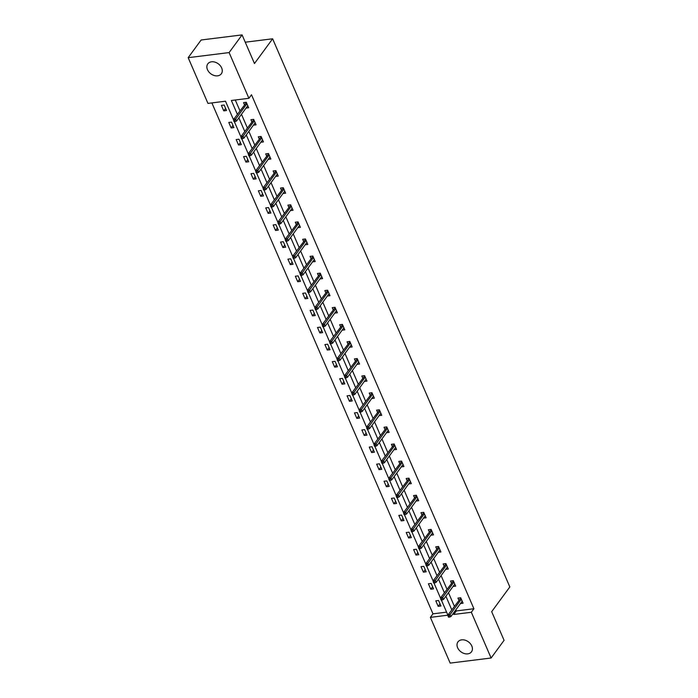 <?xml version="1.0" encoding="UTF-8"?>
<svg xmlns="http://www.w3.org/2000/svg" width="698" height="698" viewBox="0 0 698 698"><rect width="100%" height="100%" fill="white"/><g stroke="black" fill="none" stroke-linecap="round" stroke-linejoin="round"><path stroke-width="1.05" d="M221.65 67.933A8.393 6.238 36.3 0 1 221.336 73.779A8.393 6.238 36.3 0 1 214.207 75.506A8.393 6.238 36.3 0 1 207.489 69.695A8.393 6.238 36.3 0 1 207.803 63.85A8.393 6.238 36.3 0 1 214.932 62.122A8.393 6.238 36.3 0 1 221.65 67.933M471.796 645.982A8.393 6.238 36.3 0 1 471.482 651.819A8.393 6.238 36.3 0 1 464.353 653.555A8.393 6.238 36.3 0 1 457.635 647.744A8.393 6.238 36.3 0 1 457.949 641.898A8.393 6.238 36.3 0 1 465.077 640.171A8.393 6.238 36.3 0 1 471.796 645.982M233.647 120.047L225.498 101.21L207.96 103.4L188.172 57.672L201.137 39.995L242.084 34.9L254.473 63.535L272.621 38.791L509.828 586.939L491.68 611.684L504.078 640.328L491.113 658.005L450.166 663.1L430.378 617.372L447.915 615.191L441.38 600.079M211.869 102.911L432.969 613.839L430.378 617.372M188.172 57.672L229.119 52.577L248.907 98.296L231.37 100.486L237.355 114.315M242.084 34.9L229.119 52.577M272.621 38.791L245.242 42.203M253.426 125.169L256.061 124.837L253.688 119.367L250.922 119.707L251.812 121.766M268.207 159.336L270.85 159.013L268.477 153.534L265.711 153.883L266.601 155.933M282.995 193.512L285.63 193.18L283.266 187.71L280.5 188.05L281.381 190.1M297.784 227.679L300.419 227.347L298.046 221.877L295.28 222.217L296.17 224.276M312.573 261.846L315.208 261.523L312.835 256.044L310.069 256.393L310.959 258.443M327.353 296.022L329.997 295.69L327.624 290.22L324.858 290.56L325.748 292.619M342.142 330.189L344.777 329.866L342.413 324.387L339.647 324.727L340.537 326.786M356.931 364.365L359.566 364.033L357.202 358.554L354.427 358.903L355.317 360.953M371.72 398.532L374.355 398.2L371.982 392.73L369.216 393.07L370.106 395.129M386.5 432.699L389.144 432.376L386.771 426.897L384.005 427.246L384.895 429.296M401.289 466.875L403.924 466.543L401.559 461.064L398.794 461.413L399.684 463.463M416.078 501.042L418.713 500.71L416.348 495.24L413.574 495.58L414.464 497.639M430.867 535.209L433.502 534.886L431.128 529.407L428.363 529.756L429.253 531.806M445.656 569.385L448.291 569.053L445.917 563.583L443.151 563.923L444.041 565.973M460.436 603.552L463.071 603.22L460.706 597.75L457.94 598.09L458.83 600.149M235.278 99.997L239.946 110.781M241.464 114.306L247.336 127.865M248.863 131.39L254.726 144.948M256.253 148.473L262.125 162.032M263.652 165.557L269.515 179.124M271.042 182.64L276.914 196.208M278.432 199.733L284.304 213.291M285.831 216.816L291.694 230.375M293.221 233.9L299.093 247.458M300.62 250.983L306.483 264.542M308.01 268.067L313.882 281.634M315.4 285.15L321.272 298.718M322.799 302.243L328.662 315.801M330.189 319.326L336.061 332.885M337.579 336.41L343.451 349.968M344.978 353.493L350.841 367.061M352.368 370.577L358.24 384.144M359.767 387.669L365.63 401.228M367.157 404.753L373.029 418.311M374.547 421.836L380.419 435.395M381.946 438.92L387.809 452.479M389.336 456.003L395.208 469.571M396.726 473.087L402.598 486.654M404.125 490.179L409.988 503.738M411.515 507.263L417.387 520.821M418.913 524.346L424.777 537.905M426.304 541.43L432.175 554.997M433.694 558.513L439.566 572.081M441.092 575.606L446.956 589.164M448.482 592.689L454.354 606.248M455.881 609.773L456.379 610.925L473.916 608.743L251.498 94.762L248.907 98.296M453.046 586.468L455.681 586.137L453.307 580.666L450.542 581.006L451.432 583.066M438.257 552.301L440.892 551.97L438.527 546.49L435.761 546.839L436.643 548.89M423.468 518.125L426.112 517.803L423.738 512.323L420.973 512.664L421.862 514.723M408.688 483.958L411.323 483.627L408.949 478.156L406.184 478.496L407.074 480.556M393.899 449.782L396.534 449.46L394.161 443.98L391.395 444.329L392.285 446.38M379.11 415.615L381.745 415.284L379.38 409.813L376.615 410.154L377.496 412.213M364.321 381.448L366.956 381.117L364.592 375.646L361.826 375.986L362.716 378.037M349.541 347.272L352.176 346.95L349.803 341.47L347.037 341.819L347.927 343.87M334.752 313.105L337.387 312.774L335.014 307.303L332.248 307.644L333.138 309.703M319.963 278.938L322.598 278.607L320.234 273.127L317.459 273.476L318.349 275.527M305.174 244.762L307.809 244.44L305.445 238.96L302.679 239.309L303.569 241.36M290.394 210.595L293.029 210.264L290.656 204.793L287.89 205.133L288.78 207.193M275.605 176.428L278.24 176.097L275.867 170.617L273.101 170.966L273.991 173.017M260.816 142.252L263.451 141.93L261.087 136.45L258.312 136.791L259.202 138.85M246.028 108.085L248.663 107.754L246.298 102.283L243.532 102.623L244.422 104.683M473.916 608.743L471.325 612.277L491.113 658.005M440.665 598.43L433.981 582.996M433.275 581.347L426.591 565.912M425.876 564.263L419.201 548.82M418.486 547.171L411.803 531.736M411.096 530.087L404.412 514.653M403.697 513.004L397.022 497.569M396.307 495.92L389.624 480.486M388.908 478.837L382.234 463.402M381.518 461.744L374.835 446.31M374.128 444.661L367.445 429.226M366.729 427.577L360.055 412.143M359.339 410.494L352.656 395.059M351.94 393.41L345.266 377.976M344.55 376.327L337.876 360.883M337.16 359.234L330.477 343.8M329.761 342.151L323.087 326.716M322.371 325.067L315.688 309.633M314.981 307.984L308.298 292.549M307.582 290.9L300.908 275.466M300.192 273.808L293.509 258.373M292.794 256.724L286.119 241.29M285.403 239.641L278.72 224.206M278.013 222.557L271.33 207.123M270.615 205.474L263.94 190.039M263.225 188.39L256.541 172.947M255.834 171.298L249.151 155.863M248.436 154.214L241.761 138.78M241.046 137.131L234.362 121.696M453.281 613.306L453.787 614.458L471.325 612.277M238.873 117.84L244.745 131.399M246.272 134.923L252.135 148.482M253.662 152.007L259.534 165.566M261.061 169.091L266.924 182.658M268.451 186.183L274.323 199.741M275.841 203.266L281.713 216.825M283.24 220.35L289.103 233.909M290.63 237.433L296.502 250.992M298.02 254.517L303.892 268.084M305.419 271.601L311.282 285.168M312.809 288.693L318.681 302.251M320.208 305.776L326.071 319.335M327.598 322.86L333.469 336.419M334.988 339.943L340.86 353.502M342.386 357.027L348.25 370.594M349.777 374.119L355.648 387.678M357.167 391.203L363.039 404.761M364.565 408.286L370.429 421.845M371.955 425.37L377.827 438.929M379.354 442.453L385.217 456.021M386.744 459.537L392.616 473.104M394.134 476.629L400.006 490.188M401.533 493.713L407.396 507.272M408.923 510.796L414.795 524.355M416.322 527.88L422.185 541.439M423.712 544.964L429.584 558.531M431.102 562.056L436.974 575.614M438.501 579.139L444.364 592.698M445.891 596.223L451.763 609.782M432.969 613.839L446.598 612.146M224.163 105.032L226.527 110.511L223.761 110.86L221.397 105.381L224.163 105.032M231.553 122.124L233.926 127.594L231.16 127.943L228.787 122.464L231.553 122.124M238.952 139.207L241.316 144.678L238.55 145.027L236.186 139.548L238.952 139.207M246.342 156.291L248.715 161.77L245.949 162.111L243.576 156.631L246.342 156.291M253.732 173.374L256.105 178.854L253.339 179.194L250.966 173.723L253.732 173.374M261.131 190.458L263.495 195.937L260.729 196.278L258.365 190.807L261.131 190.458M268.521 207.55L270.894 213.021L268.128 213.37L265.755 207.891L268.521 207.55M275.919 224.634L278.284 230.104L275.518 230.453L273.145 224.974L275.919 224.634M283.309 241.717L285.683 247.197L282.908 247.537L280.544 242.058L283.309 241.717M290.7 258.801L293.073 264.28L290.307 264.621L287.934 259.15L290.7 258.801M298.098 275.885L300.463 281.364L297.697 281.704L295.333 276.234L298.098 275.885M305.488 292.968L307.862 298.447L305.096 298.796L302.723 293.317L305.488 292.968M312.879 310.06L315.252 315.531L312.486 315.88L310.113 310.401L312.879 310.06M320.277 327.144L322.642 332.614L319.876 332.963L317.511 327.484L320.277 327.144M327.667 344.227L330.041 349.707L327.275 350.047L324.902 344.568L327.667 344.227M335.066 361.311L337.431 366.79L334.665 367.131L332.292 361.66L335.066 361.311M342.456 378.395L344.829 383.874L342.055 384.214L339.69 378.744L342.456 378.395M349.846 395.487L352.22 400.957L349.454 401.306L347.081 395.827L349.846 395.487M357.245 412.57L359.61 418.041L356.844 418.39L354.479 412.911L357.245 412.57M364.635 429.654L367.008 435.133L364.243 435.473L361.869 429.994L364.635 429.654M372.034 446.737L374.398 452.217L371.633 452.557L369.259 447.086L372.034 446.737M379.424 463.821L381.789 469.3L379.023 469.641L376.658 464.17L379.424 463.821M386.814 480.905L389.187 486.384L386.422 486.733L384.048 481.254L386.814 480.905M394.213 497.997L396.577 503.467L393.812 503.816L391.447 498.337L394.213 497.997M401.603 515.08L403.976 520.551L401.21 520.9L398.837 515.421L401.603 515.08M408.993 532.164L411.366 537.643L408.6 537.984L406.227 532.504L408.993 532.164M416.392 549.247L418.756 554.727L415.991 555.067L413.626 549.596L416.392 549.247M423.782 566.331L426.155 571.81L423.389 572.151L421.016 566.68L423.782 566.331M431.181 583.423L433.545 588.894L430.779 589.243L428.406 583.764L431.181 583.423M438.571 600.507L440.944 605.977L438.17 606.326L435.805 600.847L438.571 600.507M456.379 610.925L453.787 614.458M440.01 603.822L438.17 606.326M432.612 586.739L430.779 589.243M425.222 569.655L423.389 572.151M417.823 552.572L415.991 555.067M410.433 535.488L408.6 537.984M403.043 518.396L401.21 520.9M395.644 501.312L393.812 503.816M388.254 484.229L386.422 486.733M380.864 467.145L379.023 469.641M373.465 450.062L371.633 452.557M366.075 432.969L364.243 435.473M358.676 415.886L356.844 418.39M351.286 398.802L349.454 401.306M343.896 381.719L342.055 384.214M336.497 364.635L334.665 367.131M329.107 347.552L327.275 350.047M321.717 330.459L319.876 332.963M314.318 313.376L312.486 315.88M306.928 296.292L305.096 298.796M299.529 279.209L297.697 281.704M292.139 262.125L290.307 264.621M284.749 245.033L282.908 247.537M277.35 227.949L275.518 230.453M269.96 210.866L268.128 213.37M262.561 193.782L260.729 196.278M255.171 176.699L253.339 179.194M247.781 159.615L245.949 162.111M240.382 142.523L238.55 145.027M232.992 125.439L231.16 127.943M225.602 108.356L223.761 110.86M461.884 601.589L462.338 601.528M460.82 598.02L448.081 614.798L450.07 614.554L461.334 599.198M449.146 615.968L448.037 616.098L448.517 617.198L449.617 617.058L449.146 615.968L450.07 614.554L450.925 616.526L462.189 601.17M448.081 614.798L448.037 616.098M449.617 617.058L450.925 616.526M454.485 584.505L454.948 584.444M453.43 580.937L440.691 597.715L442.68 597.462L453.936 582.115M441.755 598.875L440.647 599.015L441.119 600.114L442.227 599.975L441.755 598.875L442.68 597.462L443.535 599.434L454.791 584.086M440.691 597.715L440.647 599.015M442.227 599.975L443.535 599.434M447.095 567.413L447.558 567.361M446.039 563.853L433.292 580.631L435.29 580.378L446.546 565.031M434.357 581.792L433.249 581.931L433.728 583.022L434.837 582.891L434.357 581.792L435.29 580.378L436.137 582.35L447.401 567.003M433.292 580.631L433.249 581.931M434.837 582.891L436.137 582.35M439.696 550.329L440.159 550.277M438.641 546.761L425.902 563.548L427.891 563.295L439.155 547.947M426.967 564.708L425.859 564.848L426.33 565.938L427.438 565.808L426.967 564.708L427.891 563.295L428.747 565.267L440.002 549.919M425.902 563.548L425.859 564.848M427.438 565.808L428.747 565.267M432.306 533.246L432.769 533.193M431.251 529.677L418.512 546.455L420.501 546.211L431.757 530.855M419.577 547.625L418.468 547.764L418.94 548.855L420.048 548.715L419.577 547.625L420.501 546.211L421.356 548.183L432.612 532.827M418.512 546.455L418.468 547.764M420.048 548.715L421.356 548.183M424.916 516.162L425.37 516.101M423.852 512.594L411.113 529.372L413.103 529.128L424.367 513.772M412.178 530.541L411.07 530.672L411.55 531.771L412.658 531.632L412.178 530.541L413.103 529.128L413.958 531.099L425.222 515.743M411.113 529.372L411.07 530.672M412.658 531.632L413.958 531.099M417.517 499.079L417.98 499.018M416.462 495.51L403.723 512.288L405.713 512.044L416.968 496.688M404.788 513.449L403.68 513.588L404.151 514.688L405.259 514.548L404.788 513.449L405.713 512.044L406.568 514.016L417.823 498.66M403.723 512.288L403.68 513.588M405.259 514.548L406.568 514.016M410.127 481.995L410.59 481.934M409.072 478.427L396.324 495.205L398.322 494.952L409.578 479.605M397.389 496.365L396.29 496.505L396.761 497.604L397.869 497.465L397.389 496.365L398.322 494.952L399.169 496.924L410.433 481.576M396.324 495.205L396.29 496.505M397.869 497.465L399.169 496.924M402.729 464.903L403.191 464.851M401.673 461.334L388.934 478.121L390.924 477.868L402.188 462.521M389.999 479.282L388.891 479.421L389.371 480.512L390.47 480.381L389.999 479.282L390.924 477.868L391.779 479.84L403.043 464.493M388.934 478.121L388.891 479.421M390.47 480.381L391.779 479.84M395.338 447.819L395.801 447.767M394.283 444.251L381.544 461.029L383.534 460.785L394.789 445.429M382.609 462.198L381.501 462.338L381.972 463.428L383.08 463.289L382.609 462.198L383.534 460.785L384.389 462.757L395.644 447.401M381.544 461.029L381.501 462.338M383.08 463.289L384.389 462.757M387.948 430.736L388.411 430.675M386.884 427.167L374.145 443.945L376.143 443.701L387.399 428.345M375.21 445.115L374.102 445.254L374.582 446.345L375.69 446.205L375.21 445.115L376.143 443.701L376.99 445.673L388.254 430.317M374.145 443.945L374.102 445.254M375.69 446.205L376.99 445.673M380.55 413.652L381.012 413.591M379.494 410.084L366.755 426.862L368.745 426.618L380.009 411.262M367.82 428.031L366.712 428.162L367.183 429.261L368.291 429.122L367.82 428.031L368.745 426.618L369.6 428.589L380.855 413.233M366.755 426.862L366.712 428.162M368.291 429.122L369.6 428.589M373.16 396.569L373.622 396.508M372.104 393L359.357 409.778L361.355 409.525L372.61 394.178M360.43 410.939L359.322 411.078L359.793 412.178L360.901 412.038L360.43 410.939L361.355 409.525L362.21 411.497L373.465 396.15M359.357 409.778L359.322 411.078M360.901 412.038L362.21 411.497M365.769 379.476L366.223 379.424M364.705 375.917L351.966 392.695L353.956 392.442L365.22 377.095M353.031 393.855L351.923 393.995L352.403 395.085L353.502 394.955L353.031 393.855L353.956 392.442L354.811 394.414L366.075 379.066M351.966 392.695L351.923 393.995M353.502 394.955L354.811 394.414M358.371 362.393L358.833 362.341M357.315 358.824L344.576 375.611L346.566 375.358L357.821 360.011M345.641 376.772L344.533 376.911L345.004 378.002L346.112 377.871L345.641 376.772L346.566 375.358L347.421 377.33L358.676 361.983M344.576 375.611L344.533 376.911M346.112 377.871L347.421 377.33M350.981 345.309L351.443 345.257M349.925 341.741L337.178 358.519L339.176 358.275L350.431 342.919M338.242 359.688L337.143 359.828L337.614 360.918L338.722 360.779L338.242 359.688L339.176 358.275L340.022 360.247L351.286 344.891M337.178 358.519L337.143 359.828M338.722 360.779L340.022 360.247M343.582 328.226L344.044 328.165M342.526 324.657L329.788 341.435L331.777 341.191L343.041 325.835M330.852 342.605L329.744 342.735L330.215 343.835L331.323 343.695L330.852 342.605L331.777 341.191L332.632 343.163L343.887 327.807M329.788 341.435L329.744 342.735M331.323 343.695L332.632 343.163M336.192 311.142L336.654 311.081M335.136 307.574L322.397 324.352L324.387 324.108L335.642 308.752M323.462 325.512L322.354 325.652L322.825 326.751L323.933 326.612L323.462 325.512L324.387 324.108L325.242 326.079L336.497 310.723M322.397 324.352L322.354 325.652M323.933 326.612L325.242 326.079M328.802 294.059L329.264 293.998M327.737 290.49L314.999 307.268L316.997 307.015L328.252 291.668M316.063 308.429L314.955 308.568L315.435 309.668L316.543 309.528L316.063 308.429L316.997 307.015L317.843 308.987L329.107 293.64M314.999 307.268L314.955 308.568M316.543 309.528L317.843 308.987M321.403 276.966L321.865 276.914M320.347 273.398L307.609 290.185L309.598 289.932L320.862 274.584M308.673 291.345L307.565 291.485L308.036 292.575L309.144 292.445L308.673 291.345L309.598 289.932L310.453 291.904L321.708 276.556M307.609 290.185L307.565 291.485M309.144 292.445L310.453 291.904M314.013 259.883L314.475 259.831M312.957 256.314L300.21 273.093L302.208 272.848L313.463 257.492M301.274 274.262L300.175 274.401L300.646 275.492L301.754 275.352L301.274 274.262L302.208 272.848L303.063 274.82L314.318 259.464M300.21 273.093L300.175 274.401M301.754 275.352L303.063 274.82M306.623 242.799L307.076 242.738M305.558 239.231L292.82 256.009L294.809 255.765L306.073 240.409M293.884 257.178L292.776 257.318L293.256 258.408L294.355 258.269L293.884 257.178L294.809 255.765L295.664 257.736L306.928 242.381M292.82 256.009L292.776 257.318M294.355 258.269L295.664 257.736M299.224 225.716L299.686 225.655M298.168 222.147L285.43 238.925L287.419 238.681L298.674 223.325M286.494 240.095L285.386 240.225L285.857 241.325L286.965 241.185L286.494 240.095L287.419 238.681L288.274 240.653L299.529 225.297M285.43 238.925L285.386 240.225M286.965 241.185L288.274 240.653M291.834 208.632L292.296 208.571M290.778 205.064L278.031 221.842L280.029 221.589L291.284 206.242M279.095 223.002L277.987 223.142L278.467 224.241L279.575 224.102L279.095 223.002L280.029 221.589L280.875 223.561L292.139 208.213M278.031 221.842L277.987 223.142M279.575 224.102L280.875 223.561M284.435 191.54L284.897 191.488M283.379 187.98L270.641 204.758L272.63 204.505L283.894 189.158M271.705 205.919L270.597 206.058L271.068 207.149L272.176 207.018L271.705 205.919L272.63 204.505L273.485 206.477L284.74 191.13M270.641 204.758L270.597 206.058M272.176 207.018L273.485 206.477M277.045 174.456L277.507 174.404M275.989 170.888L263.251 187.675L265.24 187.422L276.495 172.074M264.315 188.835L263.207 188.975L263.678 190.065L264.786 189.935L264.315 188.835L265.24 187.422L266.095 189.394L277.35 174.046M263.251 187.675L263.207 188.975M264.786 189.935L266.095 189.394M269.655 157.373L270.109 157.32M268.59 153.804L255.852 170.582L257.841 170.338L269.105 154.982M256.916 171.752L255.808 171.891L256.288 172.982L257.396 172.842L256.916 171.752L257.841 170.338L258.696 172.31L269.96 156.954M255.852 170.582L255.808 171.891M257.396 172.842L258.696 172.31M262.256 140.289L262.718 140.228M261.2 136.721L248.462 153.499L250.451 153.255L261.706 137.899M249.526 154.668L248.418 154.799L248.889 155.898L249.997 155.759L249.526 154.668L250.451 153.255L251.306 155.226L262.561 139.87M248.462 153.499L248.418 154.799M249.997 155.759L251.306 155.226M254.866 123.206L255.328 123.145M253.81 119.637L241.063 136.415L243.061 136.171L254.316 120.815M242.127 137.576L241.028 137.715L241.499 138.815L242.607 138.675L242.127 137.576L243.061 136.171L243.907 138.143L255.171 122.787M241.063 136.415L241.028 137.715M242.607 138.675L243.907 138.143M247.467 106.122L247.93 106.061M246.411 102.554L233.673 119.332L235.662 119.079L246.926 103.732M234.737 120.492L233.629 120.632L234.109 121.731L235.209 121.592L234.737 120.492L235.662 119.079L236.517 121.051L247.781 105.703M233.673 119.332L233.629 120.632M235.209 121.592L236.517 121.051"/></g></svg>
